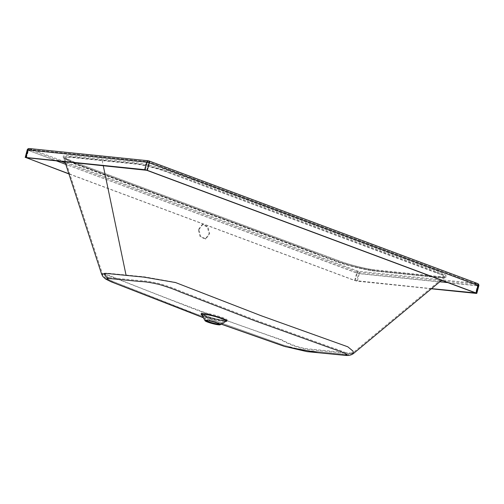<?xml version="1.0" encoding="UTF-8"?>
<svg xmlns="http://www.w3.org/2000/svg" width="504" height="504" viewBox="0 0 504 504"><rect width="100%" height="100%" fill="white"/><g stroke="black" fill="none" stroke-linecap="round" stroke-linejoin="round"><path stroke-width="0.38" stroke-dasharray="2.52 1.89" d="M198.91 229.641L202.728 224.4L207.906 226.794L209.689 233.661L205.871 238.909L200.699 236.521L198.91 229.641L198.318 229.78L202.136 224.532L207.314 226.932L209.097 233.799L205.279 239.047L200.107 236.653L198.318 229.78M435.355 272.116L169.325 172.878C159.856 168.626 143.262 164.291 135.047 163.661L70.213 157.002L64.588 157.802L73.496 163.107L339.463 262.326C349.209 265.413 365.973 269.508 374.094 270.358L438.921 277.017L444.44 276.746L442.707 274.888L435.355 272.116M192.433 179.657L433.931 269.741C447.697 274.837 449.883 277.143 440.483 276.658L371.977 269.52C361.211 267.712 350.375 264.89 339.457 261.041L96.056 170.245C83.255 165.218 60.146 157.872 63.504 155.912C66.263 155.421 71.31 155.679 78.643 156.694L134.203 162.401C143.167 163.517 153.588 165.955 165.463 169.728L192.433 179.657M344.767 354.312C352.157 354.646 341.044 350.601 332.413 347.747L255.295 320.021L180.243 291.01C174.667 288.534 167.807 286.077 159.667 283.651C151.402 281.717 145.045 280.728 140.61 280.678L108.996 277.603C102.463 277.458 113.74 281.894 122.081 285.043L198.167 314.805L274.012 341.737C279.733 343.967 286.631 346.179 294.708 348.365C302.803 350.154 309.034 351.124 313.406 351.275L344.767 354.312A6.993 6.054 91.9 0 0 346.21 354.564L346.21 354.564A6.993 6.054 91.9 0 0 350.16 353.052L311.069 349.133C302.488 348.711 292.692 345.593 281.679 339.791C224.072 320.166 166.66 298.752 109.456 275.543L102.444 273.779L104.945 273.168L107.522 273.2L144.566 276.841L175.102 282.278C231.909 305.046 289.321 326.466 347.332 346.525L352.441 350.608L353.096 352.674L350.16 353.052M219.656 324.047A7.27 0.907 -165.1 0 0 219.763 324.003A7.27 0.907 -165.1 0 0 219.813 323.782A7.27 0.907 -165.1 0 0 217.331 322.503A7.27 0.907 -165.1 0 0 210.382 320.525A7.27 0.907 -165.1 0 0 205.884 320.072A7.27 0.907 -165.1 0 0 205.815 320.292A7.27 0.907 -165.1 0 0 205.89 320.387M169.804 173.156C159.925 169.048 142.89 164.669 134.373 163.939L69.539 157.28L63.737 158.08L72.904 163.246L338.871 262.458C348.957 265.954 365.992 270.175 374.516 271.045L439.343 277.704L445.013 277.439L443.306 275.449L169.804 173.156M316.877 253.562L88.068 168.21C78.656 164.903 70.963 161.86 64.984 159.081C61.015 156.523 63.34 155.799 71.952 156.889L135.992 163.504C145.379 164.921 155.553 167.423 166.522 171.013L421.054 265.879C430.466 269.186 438.165 272.229 444.144 275.014C448.106 277.559 445.775 278.29 437.144 277.194L373.105 270.572C363.705 269.155 353.524 266.654 342.562 263.063L316.877 253.562M353.669 353.361L350.633 353.758L311.491 349.82C301.833 349.178 291.696 345.883 281.087 339.929L194.802 309.324L108.864 275.682L101.594 274.056M203.333 317.659L221.3 324.122M431.348 288.792L357.33 281.188L354.665 280.52L68.909 173.924M431.544 288.635L355.219 280.577L68.853 173.754M221.552 318.018A12.014 1.493 -165.1 0 0 208.725 314.477A12.014 1.493 -165.1 0 0 202.52 314.357A12.014 1.493 -165.1 0 0 206.634 316.487A12.014 1.493 -165.1 0 0 218.194 319.769A12.014 1.493 -165.1 0 0 225.578 320.494A12.014 1.493 -165.1 0 0 221.552 318.018M205.928 315.813A13.4 1.669 14.9 0 1 204.309 312.959A13.4 1.669 14.9 0 1 222.566 317.52A13.4 1.669 14.9 0 1 224.186 320.374A13.4 1.669 14.9 0 1 205.928 315.813M108.996 277.603A6.993 6.262 -90 0 1 104.945 273.168M225.924 321.325A13.419 1.669 14.9 0 1 205.695 316.669A13.419 1.669 14.9 0 1 201.802 314.906M201.732 314.792A12.663 1.575 -165.1 0 0 206.073 317.035A12.663 1.575 -165.1 0 0 218.257 320.5A12.663 1.575 -165.1 0 0 226.038 321.256M346.179 355.459A7.888 6.829 91.9 0 0 350.633 353.758M102.205 160.631L103.244 165.608M443.167 280.854L477.181 284.351L148.397 161.702L29.358 149.474L60.971 161.267M65.306 162.88L358.142 272.122L441.151 280.646M355.219 280.577L357.216 273.073L65.791 164.361M56.171 160.77L28.432 150.425L26.485 157.72M26.302 157.702L28.3 150.198L147.338 162.427L145.341 169.93M146.784 170.295L148.781 162.786L477.565 285.434L475.568 292.944M475.738 293.013L477.697 285.661L447.829 282.593M439.803 281.767L358.659 273.433L356.662 280.942M475.94 293.145L477.937 285.642A1.065 1.065 0 0 0 477.282 284.369A1.065 0.649 -69.5 0 0 477.181 284.351A1.065 0.832 95.9 0 1 477.697 285.661L477.565 285.434A1.065 0.649 -69.5 0 0 477.282 284.369L148.497 161.721A1.065 0.649 -69.5 0 1 148.781 162.786L147.338 162.427A1.065 0.832 95.9 0 1 148.397 161.702A1.065 0.649 -69.5 0 1 148.497 161.721A1.065 1.065 0 0 0 148.233 161.664L29.194 149.436A1.065 0.832 95.9 0 0 28.3 150.198L28.432 150.425A1.065 0.649 -69.5 0 1 29.358 149.474A1.065 0.832 95.9 0 0 29.194 149.436A1.065 1.065 0 0 0 28.06 150.217L26.063 157.72M358.142 272.122A1.065 0.649 -69.5 0 0 357.216 273.073L358.659 273.433A1.065 0.832 95.9 0 0 358.142 272.122M29.591 148.611L358.376 271.259L477.408 283.487L148.623 160.839L29.591 148.611A1.959 1.197 -69.5 0 0 27.871 150.362L25.874 157.872M354.665 280.52L356.662 273.017L27.197 149.984M476.362 293.416L478.359 285.907L359.327 273.678L357.33 281.188M477.408 283.487A1.959 1.531 95.9 0 1 478.359 285.907L478.8 285.869M358.376 271.259A1.959 1.197 -69.5 0 0 356.662 273.017L359.327 273.678A1.959 1.531 95.9 0 0 358.376 271.259M202.728 224.4L202.136 224.532M205.815 320.292L202.343 314.112L206.092 315.851C212.367 318.377 224.998 320.909 225.849 320.368L219.763 324.003M444.44 276.746L353.096 352.674C351.225 354.186 348.925 354.816 346.21 354.564L303.143 350.185L284.017 345.322L190.222 311.888L111.51 280.967L105.985 278.227C104.044 276.822 102.866 275.341 102.444 273.779L64.462 157.538L72.891 161.576L341.044 261.582C351.584 265.18 361.822 267.807 371.763 269.457L375.215 269.911M201.701 314.742C202.879 315.221 199.275 313.935 205.783 316.688C212.411 319.347 225.427 321.911 226.094 321.231M64.909 161.671L63.725 158.042L66.037 159.611L72.576 162.414L338.612 261.658L351.074 265.677C360.694 268.367 368.707 270.075 375.121 270.799L439.885 277.452L445.032 277.421L441.605 280.268M203.389 317.759L221.218 324.173M219.813 323.782L220.279 324.526M205.884 320.072L205.109 320.487M205.871 238.909L205.279 239.047"/><path stroke-width="0.76" d="M205.89 320.387A7.27 0.907 -165.1 0 0 208.303 321.577A7.27 0.907 -165.1 0 0 219.656 324.047M221.3 324.122L285.554 346.708L318.055 352.63L344.553 355.175C351.968 355.522 340.78 351.446 332.193 348.604L255.074 320.878L180.023 291.866C174.491 289.409 167.63 286.959 159.434 284.508C151.168 282.574 144.812 281.579 140.37 281.534L108.757 278.46C102.192 278.284 113.513 282.757 121.829 285.894L203.333 317.659M203.389 317.759L111.189 281.805L105.481 278.964L102.829 276.463L101.594 274.056L106.842 273.477L143.886 277.118L175.575 282.555L261.217 315.756L347.804 346.802L352.932 351.055L353.669 353.361C351.773 354.917 349.278 355.616 346.179 355.459L306.955 351.622L283.991 346.254L221.218 324.173M217.577 323.14A7.919 0.983 -165.1 0 0 210.004 320.985A7.919 0.983 -165.1 0 0 205.109 320.487A7.919 0.983 -165.1 0 0 205.034 320.727A7.919 0.983 -165.1 0 0 207.749 322.125A7.919 0.983 -165.1 0 0 215.366 324.293A7.919 0.983 -165.1 0 0 220.229 324.765A7.919 0.983 -165.1 0 0 220.279 324.526A7.919 0.983 -165.1 0 0 217.577 323.14M431.348 288.792L476.362 293.416L476.803 293.378L476.129 293L147.338 170.352L144.673 169.684L25.641 157.456L68.909 173.924M431.544 288.635L475.568 292.944L146.784 170.295L26.302 157.702L68.853 173.754M201.802 314.906A13.419 1.669 14.9 0 1 206.608 314.168A13.419 1.669 14.9 0 1 222.346 318.383A13.419 1.669 14.9 0 1 225.924 321.325M226.069 321.237L226.038 321.256A12.663 1.575 -165.1 0 0 221.798 318.648A12.663 1.575 -165.1 0 0 208.278 314.918A12.663 1.575 -165.1 0 0 201.732 314.792L201.72 314.754M108.757 278.46A7.888 7.062 -90 0 1 104.183 273.458M344.553 355.175A7.888 6.829 91.9 0 0 346.179 355.459M103.244 165.608L126.101 275.43M60.971 161.267L65.306 162.88M441.151 280.646L443.167 280.854M65.791 164.361L56.171 160.77M447.829 282.593L439.803 281.767M25.641 157.456L27.638 149.946L146.67 162.175L144.673 169.684M147.338 170.352L149.335 162.842L478.126 285.491L476.129 293M476.803 293.378L478.8 285.869L478.126 285.491A1.959 1.197 -69.5 0 0 477.59 283.531L148.806 160.883A1.959 1.197 -69.5 0 1 149.335 162.842L146.67 162.175A1.959 1.531 95.9 0 1 148.321 160.77A1.959 1.531 95.9 0 1 148.623 160.839A1.959 1.197 -69.5 0 1 148.806 160.883A1.959 1.959 0 0 0 148.321 160.77L29.289 148.541A1.959 1.531 95.9 0 0 27.638 149.946L27.197 149.984L25.2 157.494M29.591 148.611A1.959 1.531 95.9 0 0 29.289 148.541A1.959 1.959 0 0 0 27.197 149.984M478.8 285.869A1.959 1.959 0 0 0 477.59 283.531A1.959 1.197 -69.5 0 0 477.408 283.487M205.034 320.727L201.732 314.792M441.605 280.268L353.613 353.405M64.909 161.671L101.669 274.302M220.229 324.765L226.038 321.256"/></g></svg>
